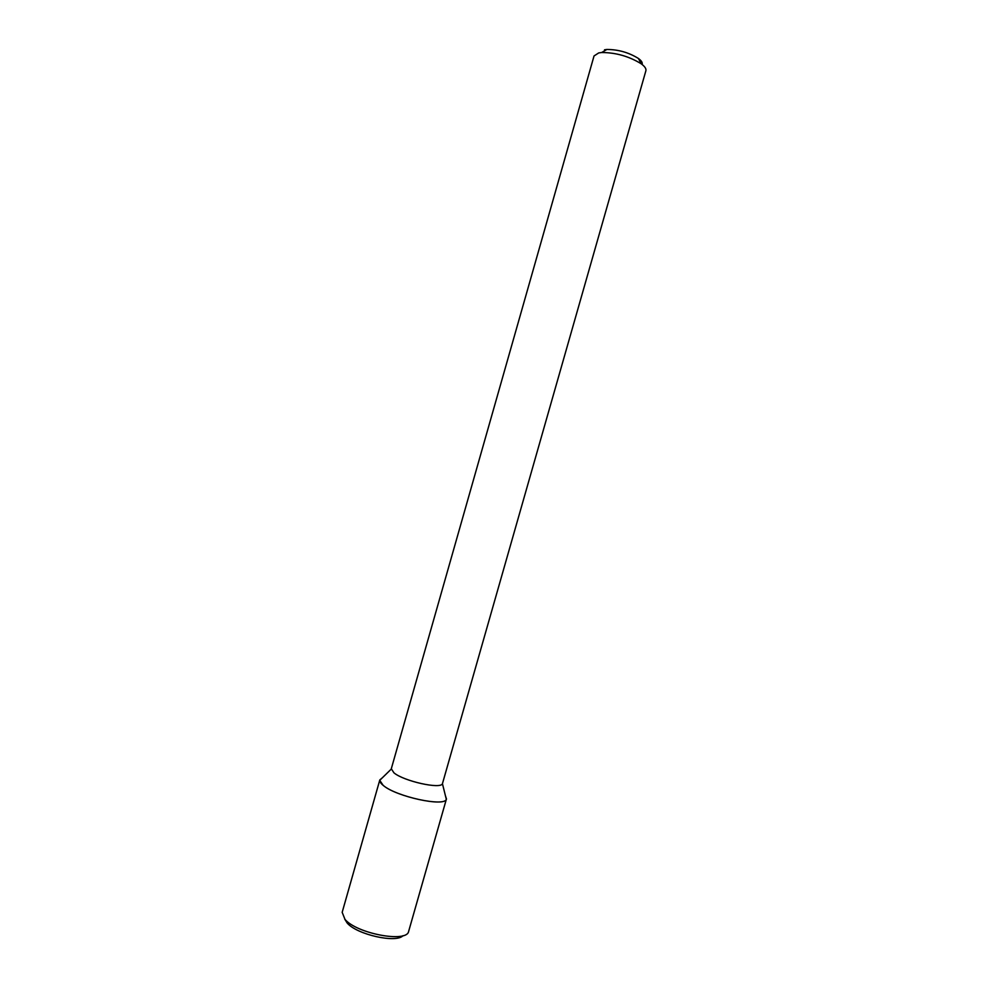 <?xml version="1.0" encoding="UTF-8"?>
<svg xmlns="http://www.w3.org/2000/svg" width="988" height="988" viewBox="0 0 988 988"><rect width="100%" height="100%" fill="white"/><g stroke="black" fill="none" stroke-linecap="round" stroke-linejoin="round"><path stroke-width="1.48" d="M446.453 798.909L445.427 795.748L446.304 799.292C444.415 807.171 395.719 796.501 383.122 785.312L379.738 780.335L382.356 777.778L379.812 779.927L342.169 912.332L344.997 919.396C356.94 933.685 406.76 942.984 408.612 931.486L446.453 798.909C446.131 807.431 396.052 796.81 383.122 785.312C380.528 783.188 379.417 781.385 379.812 779.927M393.94 772.826L391.297 768.775L594.035 55.958L598.728 52.92L601.655 52.525C615.907 52.562 629.097 56.328 641.224 63.8C644.831 66.468 646.387 68.765 645.893 70.728L442.439 783.694C440.858 789.437 403.759 781.187 393.94 772.826M642.052 64.418C642.756 62.775 641.545 60.799 638.421 58.465C628.751 52.475 618.229 49.474 606.842 49.474L604.508 49.795M402.993 935.673C396.274 943.454 356.866 934.599 347.183 923.039L344.689 919.062M391.248 769.109L379.738 780.335M442.439 783.694L446.304 799.292M606.842 49.474L601.655 52.525M638.421 58.465L641.224 63.8"/></g></svg>
